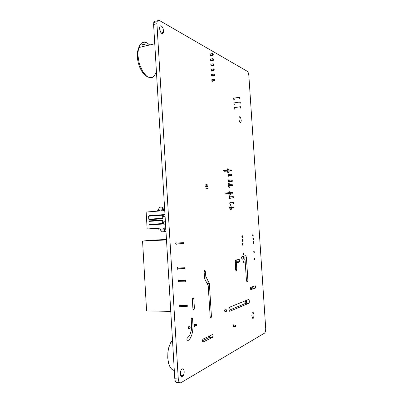 <?xml version="1.0" encoding="UTF-8"?>
<svg xmlns="http://www.w3.org/2000/svg" width="403" height="403" viewBox="0 0 403 403"><rect width="100%" height="100%" fill="white"/><g stroke="black" fill="none" stroke-linecap="round" stroke-linejoin="round"><path stroke-width="0.6" d="M227.07 311.081L226.783 311.443L226.471 310.96L226.773 309.736L227.07 311.081M235.221 325.347L235.488 326.647L235.795 325.488L235.513 324.979L235.221 325.347M157.084 211.187L156.984 210.326L159.603 210.149M165.824 228.682L158.444 229.136L158.455 228.254M161.794 209.963L164.474 209.792M162.792 218.753L162.595 218.295L162.117 218.29L161.93 215.217L162.419 215.167L162.55 214.708L162.792 218.753L149.478 219.675L149.276 219.227L148.783 219.222L148.601 216.189L161.93 215.217M163.109 224.028L162.913 223.574L162.429 223.574L162.248 220.501L162.721 220.456L162.867 219.983L163.109 224.028L149.785 224.889L149.578 224.441L149.085 224.441L148.909 221.403L162.248 220.501M149.367 221.373L149.548 220.889L162.867 219.983M149.08 216.154L149.241 215.681L162.55 214.708M232.455 184.791L231.362 184.806M231.302 184.695L228.148 184.901L228.194 185.612L231.413 185.385L228.239 185.692M229.982 185.763L228.264 185.838M224.431 171.255L227.297 171.058M227.332 171.265L231.257 170.842L229.075 171.199M230.415 170.182L231.508 170.192M227.942 170.121L227.997 170.827L227.947 170.116L230.35 170.026M223.408 170.65L227.942 170.152M240.304 106.588L240.646 107.41L240.44 108.095L240.067 107.314L240.405 106.669L240.601 107.944L240.092 107.485L240.354 106.619L240.626 107.863L240.374 108.069L240.133 107.646L240.304 106.588M239.992 101.828L240.334 102.649L240.128 103.339L239.74 102.387L239.835 101.878L240.138 101.979L240.289 103.188L239.78 102.725L240.042 101.858L240.314 103.103L240.062 103.314L239.82 102.886L239.992 101.828M239.679 97.073L240.017 97.899L239.82 98.584L239.442 97.798L239.78 97.158L239.976 98.433L239.468 97.969L239.73 97.108L240.002 98.347L239.755 98.559L239.508 98.131L239.679 97.073M231.443 208.16L234.032 207.953L233.987 207.238L232.833 207.298M232.778 207.258L229.614 207.459L229.665 208.175L232.889 207.963L229.705 208.2M233.972 207.948L229.71 208.255M225.66 193.732L228.758 193.521M228.773 193.636L230.536 193.551M231.881 192.629L232.974 192.604M229.413 192.664L229.468 193.375L229.418 192.659L231.821 192.543M224.864 193.087L229.413 192.679M246.55 300.89L245.629 300.981L244.878 303.736M187.158 306.643L186.785 306.068L187.133 305.247L187.445 305.973L187.158 306.643M185.617 281.46L185.244 280.76L185.582 280.075L185.909 280.78L185.617 281.46M184.851 268.902L184.473 268.202L184.806 267.516L185.143 268.222L184.851 268.902M183.32 243.85L182.942 243.15L183.259 242.475L183.612 243.17L183.32 243.85M172.494 339.92L170.55 342.802L168.751 347.608L167.91 352.101L167.744 357.924L168.62 363.43L169.905 366.755L171.618 369.103L172.927 370.035L174.323 370.438M196.634 324.475L197.007 325.221L196.624 325.901L196.352 325.271L196.634 324.475M191.203 328.233L190.821 327.488L191.208 326.778L191.501 327.407L191.203 328.233M248.868 75.537L248.324 72.878L247.321 71.321L159.18 20.367L157.88 20.316L157.054 21.727L156.908 23.545L178.297 379.042L178.836 381.515L180.227 382.85L181.048 382.659L264.741 333.044L265.572 331.296L265.723 328.717L248.868 75.537M159.558 28.598L160.585 32.164L161.694 33.449L162.757 33.545L163.437 32.436L163.563 30.93L163.024 28.321L162.278 26.85L160.943 25.762L160.167 26.004L159.669 26.991L159.558 28.598M205.59 184.896L205.797 185.219L205.822 184.68L205.59 184.896M206.316 184.952L206.517 185.274L206.517 184.69L206.316 184.952M205.691 186.513L205.898 186.836L205.898 186.251L205.691 186.513M205.797 188.125L206.024 188.433L205.998 187.869L205.797 188.125M206.417 186.564L206.643 186.866L206.618 186.302L206.417 186.564M206.517 188.176L206.724 188.493L206.749 187.959L206.517 188.176M207.031 185.002L207.238 185.325L207.233 184.745L207.031 185.002M207.137 186.614L207.338 186.932L207.338 186.352L207.137 186.614M207.238 188.221L207.439 188.539L207.439 187.959L207.238 188.221M176.534 243.029L175.97 242.611L175.688 243.543L176.111 244.404L176.569 243.911M178.05 267.919L177.557 267.451L177.194 268.413L177.532 269.264L178.066 268.801M178.816 280.397L178.328 279.924L177.95 280.795L178.282 281.742L178.816 281.284M180.337 305.419L179.864 304.925L179.471 305.781L179.788 306.769L180.322 306.31M189.486 326.964L189.219 326.465L188.78 326.495L188.413 327.77L188.876 328.828L189.521 327.956M180.393 373.873L180.871 375.959L181.582 376.805L182.725 376.674L183.506 375.656L184.242 372.236L184.05 370.513L183.143 368.861L181.869 368.941L181.088 369.984L180.393 373.873M192.574 318.884L191.984 317.609L191.203 318.526L191.551 327.1L191.264 330.566L189.687 335.397L186.972 338.455L186.886 340.127L187.531 340.943L189.188 339.739L190.543 337.845L191.823 334.853L192.644 331.447L193.032 326.843L192.574 318.884L191.148 318.849M193.833 299.001L193.097 297.641L192.563 298.144L192.352 299.172L192.906 308.431L193.631 309.776L194.165 309.282L194.392 308.114L193.833 299.001L192.362 298.991M195.012 324.632L194.347 324.183L193.984 325.433L194.427 326.47L195.047 325.629M209.359 283.47L205.807 276.523L205.248 270.892L204.88 270.448L204.477 270.569L204.125 271.949L204.618 278.73L208.195 285.546L210.144 316.617L210.734 317.826L211.217 317.383L211.414 316.31L209.359 283.47L207.308 283.485M212.502 337.513L213.031 335.674L212.774 334.802L212.321 334.616L202.905 339.16L202.382 340.515L202.774 342.076L212.502 337.513L209.338 337.387L209.887 335.795M210.698 53.916L210.25 53.952L210.235 54.924L210.633 55.765L211.031 55.594M211.031 59.029L210.688 58.914L210.507 59.407L210.799 60.682L211.112 60.949L211.353 60.697L210.89 60.808M211.363 64.148L211.021 64.027L210.834 64.525L211.127 65.795L211.439 66.057L211.681 65.805L211.207 65.916M211.701 69.271L211.353 69.14L211.162 69.648L211.449 70.913L211.761 71.175L212.008 70.918L211.53 71.029M212.033 74.394L211.681 74.263L211.489 74.772L211.776 76.036L212.089 76.293L212.336 76.031L211.852 76.142M212.366 79.522L211.897 79.542L211.867 80.54L212.26 81.351L212.663 81.149M227.282 170.943L227.599 172.146L228.254 172.877L228.844 172.403L229.04 171.099M228.914 170.046L227.957 168.555L227.433 169.043L227.237 170.232M228.748 174.348L228.163 173.94L227.947 175.209L228.456 176.262L228.889 175.718M229.136 180.252L228.551 179.839L228.33 181.123L228.753 182.121L229.272 181.612M228.229 185.612L228.541 186.785L229.186 187.491L229.77 187.017L229.982 185.687M229.886 184.73L228.934 183.164L228.395 183.652L228.184 184.896M228.748 193.46L229.171 194.845L229.695 195.314L230.279 194.84L230.501 193.495M230.415 192.594L229.967 191.36L229.342 190.997L228.703 192.745M230.239 196.825L229.645 196.382L229.393 197.5L229.826 198.669L230.35 198.145M234.093 98.136L233.69 97.924L233.569 98.811L233.911 99.692L234.289 99.4M234.405 102.871L233.972 102.689L233.876 103.551L234.219 104.422L234.596 104.135M234.717 107.611L234.284 107.425L234.188 108.291L234.526 109.163L234.909 108.87M238.908 119.192L239.432 121.51L239.987 122.366L240.556 122.542L241.004 122.003L241.231 120.401L240.536 117.384L239.76 116.653L239.296 116.895L238.908 119.192M230.627 202.749L230.032 202.296L229.775 203.434L230.204 204.593L230.728 204.059M229.7 208.17L230.627 209.978L231.211 209.505L231.443 208.129M231.382 207.323L230.954 206.044L230.325 205.646L229.655 207.459M239.281 261.99L239.714 260.686L239.206 259.356L235.77 260.116L235.312 260.796L235.644 269.683L236.098 270.927L236.516 270.801L236.778 269.909L236.531 262.912L239.281 261.99L236.425 262.066L236.843 261.204L236.712 259.9M225.579 309.907L225.03 309.449L224.693 310.491L224.995 311.655L225.564 311.232M234.284 325.105L233.79 324.667L233.453 325.705L233.725 326.828L234.264 326.445M248.777 303.308L249.256 302.497L249.366 301.071L249.064 299.837L248.53 299.494L229.529 307.227L228.904 309.292L229.413 311.136L229.876 311.267L248.777 303.308L245.971 303.278L246.515 302.185L246.455 300.341M241.85 236.662L242.102 237.473L242.475 237.382L242.279 235.69L241.85 236.662M242.102 240.475L242.405 241.337L242.777 241.049L242.445 239.468L242.102 240.475M242.349 244.299L242.651 245.155L243.024 244.863L242.697 243.281L242.349 244.299M242.984 254.006L243.281 254.852L243.654 254.565L243.336 252.973L242.984 254.006M243.483 261.663L243.775 262.499L244.147 262.212L243.845 260.615L243.483 261.663M252.621 235.256L252.893 236.077L253.23 235.836L252.938 234.304L252.621 235.256M252.862 238.898L253.134 239.72L253.472 239.478L253.185 237.941L252.862 238.898M253.099 242.546L253.371 243.357L253.709 243.12L253.427 241.583L253.099 242.546M253.714 251.815L253.981 252.616L254.318 252.379L254.046 250.837L253.714 251.815M254.197 259.119L254.459 259.915L254.797 259.678L254.53 258.132L254.197 259.119M246.379 257.043L245.563 255.704L241.946 256.454L241.558 257.839L242.012 259.25L244.43 258.842L245.079 260L246.44 280.377L247.094 282.029L247.633 281.626L247.875 280.216L246.379 257.043L243.593 257.129L243.291 256.162M255.341 288.08L255.683 286.75L255.19 285.767L250.691 287.394L250.409 288.493L250.762 289.676L255.341 288.08L252.61 288.09L252.938 286.573M251.82 315.856L252.621 318.264L253.235 318.264L253.719 317.499L253.991 314.325L253.059 312.285L252.107 313.222L251.82 315.856M155.875 21.218L154.908 21.027L154.132 21.611L153.583 24.397L174.821 378.76L175.199 380.805L175.99 382.165L176.761 382.558L179.547 382.533M160.273 31.535L159.563 28.699M180.448 374.452L180.74 370.876M149.715 44.98L146.944 42.814L144.203 42.098L141.725 42.925L139.74 45.257L138.516 48.567L137.977 52.551L137.997 55.735L139.035 62.389L140.012 65.644L142.697 71.412L146.017 75.573L147.77 76.872L149.508 77.603L151.165 77.739L152.697 77.29L154.057 76.278L156.082 72.747M146.778 45.67L144.662 44.506L142.299 44.35L141.982 44.436L142.118 46.773M148.319 77.164L145.614 75.754L143.539 73.749L141.403 70.686L139.589 66.928L138.229 62.707L137.423 58.269L137.564 51.448L138.788 47.564L154.747 43.791M142.138 46.768L141.997 44.436M209.369 336.042L209.444 337.311M164.741 210.598L146.148 212.028L147.14 228.939L165.774 227.811M164.646 228.924L160.454 229.176L160.505 230.053L164.696 229.806L164.646 228.924L165.834 228.823L162.122 228.919M159.653 210.991L159.593 209.968L158.545 210.054L158.495 209.177L162.686 208.845L162.736 209.726L161.684 209.807L164.207 209.797M161.749 210.829L161.684 209.807M164.691 209.701L162.736 209.726M159.598 210.039L158.545 210.054M164.55 207.389L164.207 207.001L159.895 207.197L158.495 209.177M162.192 207.011L162.686 208.845L164.636 208.825M160.454 229.176L162.127 229.05M160.505 230.053L162.127 231.851L166.001 231.589M164.429 231.72L164.696 229.806L165.89 229.715M165.104 216.663L165.24 221.756L163.633 221.862L163.774 224.149L165.552 224.128M164.797 214.285L163.195 214.502L163.331 216.784L164.938 216.668M163.633 221.862L165.24 221.756M163.195 214.502L164.973 214.406M162.429 223.574L149.085 224.441M162.117 218.29L148.783 219.222M228.436 181.592L232.294 181.315L228.471 181.688M231.302 184.66L231.347 185.375M232.45 184.755L232.501 185.466M231.549 170.852L231.503 170.147M230.395 170.691L230.35 169.98M232.294 181.315L232.214 180.05L231.705 180L231.785 181.264M228.34 180.332L231.705 180M228.053 175.688L231.911 175.401L228.093 175.799M227.957 174.428L231.831 174.141L231.911 175.401M231.403 175.34L231.317 174.076M229.896 204.079L233.77 203.817L229.911 204.12M232.778 207.243L232.823 207.958M233.02 193.289L232.974 192.579M231.866 193.228L231.821 192.518M233.77 203.817L233.685 202.553L233.176 202.548L233.261 203.817M229.806 202.815L233.176 202.548M229.514 198.155L233.382 197.888L229.534 198.211M229.423 196.891L233.302 196.624L233.382 197.888M232.874 197.873L232.793 196.609M211.867 79.618L214.124 79.184L214.21 80.479L214.774 80.746L212.159 81.245M214.582 79.522L214.124 79.184L214.582 79.522L214.623 80.167L214.21 80.479L211.978 80.907M211.212 69.366L213.469 68.913L213.55 70.208L214.119 70.495L211.52 71.014M213.922 69.251L213.469 68.913L213.922 69.251L213.963 69.895L213.55 70.208L211.323 70.651M211.54 74.49L213.797 74.046L213.877 75.341L214.446 75.618L211.837 76.127M214.255 74.384L213.797 74.046L214.255 74.384L214.295 75.029L213.877 75.341L211.651 75.779M210.23 54.017L212.482 53.534L213.222 54.032L213.132 55.146L211.026 55.604M213.222 54.032L212.482 53.534L212.562 54.823L213.132 55.146M212.94 53.871L212.98 54.516L212.562 54.823L210.341 55.297M210.557 59.13L212.809 58.657L212.895 59.946L213.459 60.259L210.88 60.798M213.268 58.994L212.809 58.657L213.268 58.994L213.308 59.639L212.895 59.946L210.668 60.41M210.885 64.248L213.137 63.78L213.877 64.273L213.786 65.372L211.197 65.901M213.877 64.273L213.137 63.78L213.222 65.074L213.786 65.372M213.595 64.122L213.635 64.767L213.222 65.074L210.996 65.528M214.774 80.746L214.864 79.653M214.623 80.167L214.905 80.303M214.119 70.495L214.205 69.397M213.963 69.895L214.25 70.041M214.446 75.618L214.537 74.525M214.295 75.029L214.577 75.17M212.98 54.516L213.263 54.677M213.459 60.259L213.308 59.639M213.55 59.15L213.59 59.795M213.635 64.767L213.917 64.918M246.878 303.288L246.958 302.996M246.515 303.283L246.596 302.991M166.474 239.468L150.546 240.259L142.551 241.1L146.616 310.935L170.781 311.373M180.045 306.764L180.03 306.466M178.529 281.747L178.514 281.445M177.773 269.275L177.753 268.967M176.267 244.394L176.247 244.082M166.499 239.921L142.551 241.1M202.371 340.777L209.338 337.387M235.176 262.353L236.425 262.066M229.03 310.325L245.971 303.278M243.704 258.852L243.593 257.129M250.434 288.88L252.61 288.09M187.667 340.903L187.319 340.888M192.977 324.994L191.465 324.949M208.749 281.878L206.386 281.899M206.054 277.052L204.447 277.073M205.686 276.015L204.381 276.035M157.185 211.182L157.135 210.311M163.85 210.668L163.799 209.802M165.346 227.836L165.401 228.713M158.973 228.224L159.029 229.1M163.658 227.942L163.714 228.823M162.51 218.275L149.186 219.202M162.827 223.554L149.493 224.416M163.411 210.704L163.361 209.827M162.107 210.799L162.056 209.928M159.553 210.996L159.502 210.154M158.711 211.061L158.661 210.2M158.253 211.096L158.198 210.225M228.33 184.881L228.375 185.592M228.844 184.806L228.894 185.516M229.045 184.786L229.09 185.496M230.833 184.67L230.879 185.38M231.478 184.796L231.529 185.506M232.042 184.76L232.088 185.471M231.141 170.847L231.095 170.142M230.576 170.882L230.531 170.172M229.927 170.691L229.881 169.98M228.143 170.807L228.098 170.096M227.876 170.882L227.831 170.172M254.736 259.819L254.379 259.819M229.796 207.444L229.846 208.16M230.32 207.394L230.365 208.109M230.521 207.379L230.566 208.094M232.309 207.268L232.355 207.983M232.949 207.288L232.994 208.003M233.513 207.258L233.559 207.968M232.607 193.299L232.561 192.589M232.047 193.329L231.997 192.619M231.398 193.244L231.352 192.528M229.614 193.359L229.569 192.644M229.347 193.405L229.302 192.694M251.235 287.183L251.321 288.558L251.23 287.183M156.918 23.701L153.593 24.553M178.297 379.042L174.821 378.76M194.382 307.902L192.871 307.877M205.429 271.728L204.125 271.753M211.404 316.098L210.109 316.068M203.147 342.132L202.825 342.117M236.783 269.38L235.629 269.406M236.425 263.859L235.271 263.884M236.813 262.565L235.191 262.605M229.876 311.267L229.584 311.262M244.283 258.837L241.77 258.912M247.865 279.919L246.414 279.934M226.577 309.922L224.783 309.892M226.567 311.252L224.768 311.222M233.528 326.425L235.281 326.475M233.549 325.085L235.302 325.135M157.054 211.192L157.004 210.321M162.827 220.29L149.508 221.197M162.515 215.016L149.201 215.983M161.845 210.819L161.789 209.953M231.352 184.68L231.398 185.38M232.506 184.776L232.551 185.471M231.604 170.862L231.559 170.172M230.451 170.701L230.405 170.011M240.107 106.73L234.188 107.697M239.795 101.969L233.881 102.961M239.478 97.214L233.569 98.226M232.828 207.253L232.874 207.958M233.977 207.243L234.022 207.948M233.07 193.294L233.025 192.594M231.921 193.233L231.876 192.533M186.871 305.499L179.531 305.409M186.851 306.396L179.516 306.3M185.32 280.327L178.005 280.407M185.325 281.218L178.005 281.289M184.544 267.773L177.244 267.94M184.559 268.66L177.255 268.821M183.002 242.732L175.723 243.064M183.043 243.619L175.758 243.946M172.67 342.903L170.55 342.802M193.994 325.599L196.427 325.674M194.1 324.606L196.457 324.677M188.423 327.921L190.891 328.002M188.528 326.934L190.926 327.009M153.734 22.578L157.054 21.727M161.175 32.991L163.437 32.436M188.533 328.425L189.37 328.45M180.665 375.44L183.506 375.656M188.533 336.968L190.946 337.069M193.087 309.262L194.165 309.282M194.11 326.103L194.901 326.128M210.326 317.438L211.182 317.458M209.625 337.064L212.789 337.195M212.174 81.265L212.653 81.174M227.801 172.514L228.844 172.403M228.229 176.066L228.808 176.005M228.607 181.965L229.186 181.904M228.723 187.113L229.77 187.017M229.226 194.931L230.279 194.84M229.675 198.503L230.259 198.452M233.861 99.637L234.244 99.571M234.168 104.367L234.551 104.301M234.47 109.097L234.863 109.037M239.82 122.18L241.004 122.003M230.048 204.422L230.637 204.376M230.148 209.58L231.211 209.505M236.682 261.814L239.533 261.733M235.901 270.7L236.586 270.685M235.206 262.832L236.581 262.796M224.864 311.474L225.468 311.484M233.619 326.677L234.158 326.692M246.258 302.991L249.059 303.016M242.047 237.402L242.475 237.382M242.294 241.216L242.722 241.196M242.541 245.029L242.969 245.009M243.17 254.721L243.598 254.711M243.669 262.368L244.092 262.358M252.812 235.987L253.18 235.967M253.054 239.624L253.422 239.609M253.291 243.266L253.658 243.251M253.9 252.52L254.263 252.51M246.782 281.722L247.588 281.717M252.782 287.923L255.512 287.913M252.323 317.896L253.522 317.922"/></g></svg>
